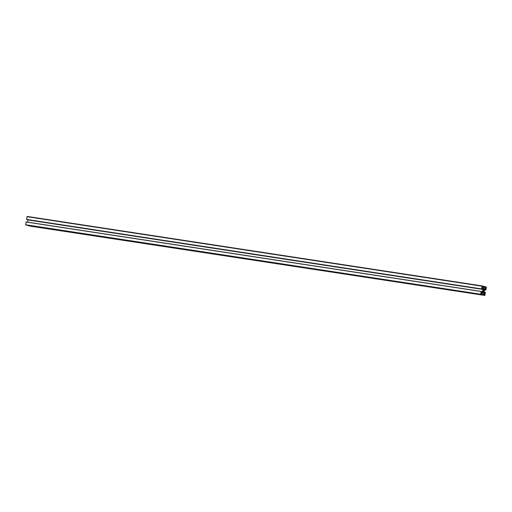 <?xml version="1.0" encoding="UTF-8"?>
<svg xmlns="http://www.w3.org/2000/svg" width="512" height="512" viewBox="0 0 512 512"><rect width="100%" height="100%" fill="white"/><g stroke="black" fill="none" stroke-linecap="round" stroke-linejoin="round"><path stroke-width="0.77" d="M485.267 288.845L485.338 287.155L486.042 287.181L485.965 288.87L485.267 288.845M481.792 292.646L481.626 294.464L480.877 293.824L481.19 292.493L481.792 292.646L481.12 292.544M483.053 286.426L482.605 288.173L481.939 287.853L482.157 286.65L483.053 286.426L482.317 286.31M484.173 293.696L485.069 293.472L484.621 295.219L484.006 295.066L484.173 293.696M483.93 291.571L483.616 291.757A1.094 0.557 -81.3 0 1 483.366 291.827A1.094 0.557 -81.3 0 1 483.104 291.629L482.963 291.13A1.094 0.557 -81.3 0 1 483.142 290.118L483.443 289.734A1.094 0.557 -81.3 0 1 483.693 289.664A1.094 0.557 -81.3 0 1 483.955 289.862L484.096 290.355A1.094 0.557 -81.3 0 1 483.917 291.373L482.848 291.411M483.014 288.448L484.909 288.736L484.352 289.453L483.219 289.165L482.957 288.243L483.68 286.374L482.278 285.926L481.606 288.909L482.746 288.506L482.611 291.693L482.054 292.41L481.427 292.256L481.146 291.488L480.659 294.221L482.118 294.886L482.15 292.755L482.707 292.038L483.84 292.326L484.102 293.248L483.379 295.117L484.774 295.558L485.453 292.582L484.934 293.139L484.314 292.986L484.448 289.798L485.005 289.082L485.632 289.235L485.856 290.074L486.4 287.27L484.941 286.605L484.909 288.736M29.715 226.067L483.411 295.213M482.118 292.947L484.102 293.248M482.63 292.141L483.84 292.326M27.059 225.395L480.749 294.541M481.197 291.418L26.144 221.926L25.69 225.05M481.485 291.52L482.611 291.693M27.898 219.744L27.565 222.144M27.955 219.942L483.014 289.434M482.067 288.422L482.746 288.506M26.816 219.578L481.632 289.005M27.219 216.442L482.278 285.926L27.226 216.442L26.573 219.514M485.158 288.749L485.965 288.87M485.274 287.526L486.182 287.667M485.363 287.078L486.042 287.181M481.024 292.992L481.933 293.133M480.915 294.214L481.715 294.336M482.221 286.451L483.098 286.586M481.978 287.654L482.886 287.789M483.994 294.701L484.902 294.842M484.237 293.504L485.114 293.638M484.333 293.363L485.069 293.472M482.835 291.469L483.936 291.635M482.874 291.322L483.904 291.475M482.944 291.226L483.917 291.373M483.104 290.208L484.096 290.355M483.149 290.112L484.122 290.259M483.155 290.029L484.179 290.182M483.142 289.965L484.205 290.125M483.123 289.85L484.224 290.016M483.136 289.786L484.218 289.952M483.149 289.734L483.955 289.862M483.104 291.622L483.91 291.75M483.142 287.187L485.133 287.488M483.155 287.098L485.101 287.392M483.162 287.072L484.845 287.328M483.533 286.976L484.8 287.168M483.654 286.49L484.883 286.675M483.674 286.406L484.941 286.605L483.674 286.406M484.435 289.856L485.856 290.074L484.435 289.856M484.442 289.83L485.613 290.01M484.531 289.69L485.568 289.85M484.896 289.216L485.658 289.331M484.96 289.133L485.632 289.235M484.307 292.96L484.992 293.062M484.147 292.403L485.082 292.55M484.102 292.256L485.178 292.422L484.102 292.256M28.32 225.626L483.379 295.117M482.24 294.445L483.469 294.63M482.266 294.304L483.558 294.502L482.266 294.304M482.266 294.246L483.885 294.496M25.6 224.73L480.659 294.221M26.086 222.003L481.146 291.488M26.547 219.418L481.606 288.909M27.034 216.691L482.093 286.182M483.142 289.747L483.974 289.875M26.144 221.926L481.203 291.418"/></g></svg>
